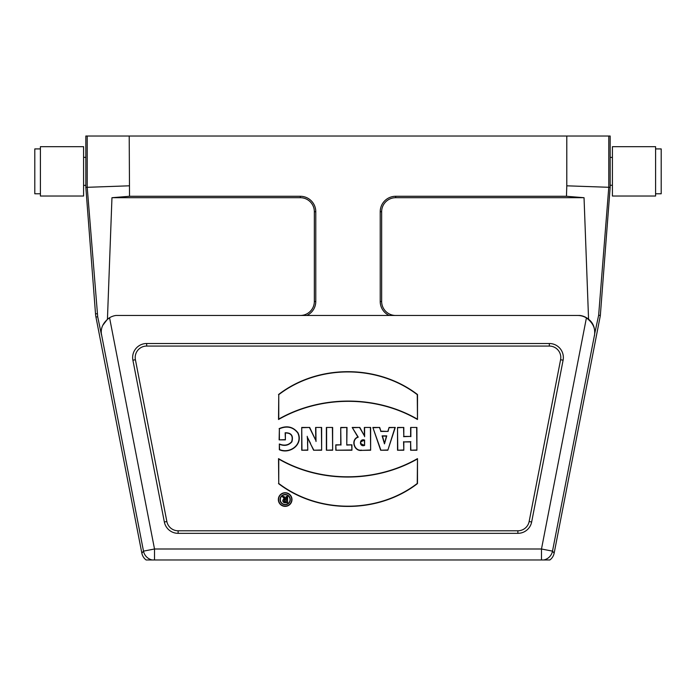 <?xml version="1.0" encoding="UTF-8"?>
<svg xmlns="http://www.w3.org/2000/svg" width="696" height="696" viewBox="0 0 696 696"><rect width="100%" height="100%" fill="white"/><g stroke="black" fill="none" stroke-linecap="round" stroke-linejoin="round"><path stroke-width="1.04" d="M612.41 185.284L610.166 185.284L610.166 136.024L608.783 136.024L608.783 187.311L598.647 315.245L594.593 334.193C595.402 328.016 592.67 322.587 586.415 317.907A16.826 16.826 0 0 0 577.706 315.471L580.072 315.471A16.991 16.991 0 0 1 588.564 319.229C593.366 322.97 595.35 328.416 594.514 335.568L594.48 335.559M594.532 334.88L552.502 551.136A11.214 11.214 -39.5 0 1 543.759 559.976L549.875 559.976A11.214 11.214 -129.5 0 0 554.155 553.146L600.048 317.063L600.335 315.471L598.647 315.245M612.41 157.418L610.166 157.418L610.166 187.337L566.788 185.815L566.788 136.024L85.834 136.024L85.834 185.284L83.59 185.423M588.564 319.229L584.04 197.708L566.474 196.281L566.788 185.815M129.212 136.024L129.526 196.281L111.96 197.708L107.436 319.229L102.843 325.25M306.823 315.471A15.451 15.451 0 0 0 315.784 301.455L315.784 211.732A15.451 15.451 0 0 0 300.333 196.281L129.526 196.281M389.177 315.471A15.451 15.451 0 0 1 380.216 301.455L380.216 211.732A15.451 15.451 0 0 1 395.667 196.281L566.474 196.281M584.04 197.708L395.667 197.708A14.016 14.016 0 0 0 381.652 211.732L381.652 301.455A14.016 14.016 0 0 0 395.667 315.471L580.072 315.471M129.212 185.815L87.218 187.311L97.692 316.732L95.952 317.063L141.845 553.146L143.498 551.136L101.364 333.723C100.668 327.581 103.399 322.257 109.559 317.733A16.991 16.991 0 0 1 115.927 315.471L577.706 315.471M164.352 522L132.901 360.206A14.016 14.016 0 0 1 146.665 343.511L549.335 343.511A14.016 14.016 0 0 1 563.099 360.206L531.648 522A14.016 14.016 0 0 1 517.885 533.336L178.115 533.336A14.016 14.016 0 0 1 164.352 522L166.857 521.513A11.467 11.467 0 0 0 178.115 530.787L517.885 530.787L517.885 533.336M554.155 553.146L552.502 551.136L541.488 548.996L154.512 548.996L109.559 317.733A16.991 16.991 0 0 0 107.436 319.229M111.96 197.708L300.333 197.708A14.016 14.016 0 0 1 314.348 211.732L314.348 301.455A14.016 14.016 0 0 1 300.333 315.471M610.166 187.337L600.335 315.471M608.783 136.024L566.788 136.024M87.218 136.024L87.218 187.285L85.834 187.337L85.834 157.418L83.59 157.279M95.952 317.063A28.04 28.04 0 0 1 95.517 313.861L85.834 187.337M101.468 334.88L97.692 316.732M166.857 521.513L135.407 359.719A11.467 11.467 0 0 1 146.665 346.069L549.335 346.069A11.467 11.467 0 0 1 560.593 359.719L529.143 521.513A11.467 11.467 0 0 1 517.885 530.787M279.122 428.64C286.804 425.273 293.094 426.665 297.975 432.808C303.595 444.344 289.928 454.532 279.34 449.738L279.34 443.987C284.333 446.023 288.44 445.275 291.668 441.716C293.268 435.896 291.18 432.973 285.395 432.964L285.395 439.872L279.122 439.872L279.374 428.806C286.943 425.587 293.068 426.952 297.749 432.903C303.204 444.144 290.101 454.149 279.583 449.546L279.34 449.738M315.601 427.457L321.639 427.457L321.639 450.234L313.6 450.234L307.528 437.549L307.78 450.234L301.725 450.234L301.725 427.457L309.694 427.457L315.767 440.377L315.601 427.457L321.639 427.457M326.372 427.457L332.644 427.457L332.644 450.234L326.372 450.234L326.372 427.457L332.644 427.457M347.026 444.84L351.932 444.84L351.932 450.234L335.803 450.234L335.803 444.84L340.736 444.84L340.736 427.457L347.026 427.457L346.773 445.083L351.932 444.84M364.347 427.457L370.637 427.457L370.637 450.234L361.642 450.382C354.073 451.634 350.514 439.715 357.883 437.036L352.202 427.457L359.832 427.457L364.347 435.748L364.347 427.457L370.637 427.457M410.614 427.457L416.904 427.457L416.904 450.234L410.614 450.234L410.614 441.925L403.81 441.925L403.81 450.234L397.52 450.234L397.52 427.457L403.81 427.457L403.81 436.427L410.614 436.427L410.614 427.457L416.904 427.457M278.522 394.536C318.185 363.999 377.824 364.139 417.513 394.536L417.487 419.497C375.605 395.067 320.438 395.476 278.522 419.497L278.765 394.658C318.298 364.295 377.702 364.417 417.261 394.658L417.513 394.536M278.504 483.59C318.142 514.013 377.989 514.074 417.487 483.59L417.487 458.629C375.57 482.65 320.412 483.059 278.522 458.629L278.748 483.468C318.307 513.709 377.71 513.831 417.243 483.468L417.487 483.59M285.16 492.725A6.821 6.821 0 0 0 279.253 502.956A6.821 6.821 0 0 0 291.067 502.956A6.821 6.821 0 0 0 285.16 492.725M387.907 431.172L389.055 427.457L395.267 427.457L387.837 450.234L380.66 450.234L372.856 427.457L379.712 427.457L380.886 431.172L388.09 431.424L389.055 427.457M417.243 483.468L417.487 458.629M417.243 459.064C375.388 482.833 320.595 483.242 278.765 459.064L278.522 458.629M278.765 459.064L278.748 483.468M417.261 394.658L417.487 419.497M417.243 419.062C375.414 394.884 320.621 395.293 278.765 419.062L278.522 419.497M278.765 419.062L278.765 394.658M285.16 492.968A6.577 6.577 0 0 0 279.461 502.825A6.577 6.577 0 0 0 290.85 502.825A6.577 6.577 0 0 0 285.16 492.968M285.169 494.499A5.107 5.107 0 0 0 280.062 499.615A5.107 5.107 0 0 0 285.169 504.722A5.107 5.107 0 0 0 290.284 499.615A5.107 5.107 0 0 0 285.169 494.499M280.305 499.615A4.863 4.863 0 0 0 287.605 503.826A4.863 4.863 0 0 0 287.605 495.395A4.863 4.863 0 0 0 280.305 499.615M416.652 427.709L416.904 450.234M416.652 449.99L410.614 450.234M410.858 449.99L410.614 441.925M410.858 441.682L403.81 441.925M403.567 441.682L403.81 450.234M403.567 449.99L397.52 450.234M397.764 449.99L397.52 427.457M397.764 427.709L403.81 427.457M403.567 427.709L403.81 436.427M403.567 436.67L410.614 436.427M410.858 436.67L410.858 427.709M389.238 427.709L395.267 427.457M394.928 427.709L387.837 450.234M387.663 449.99L380.66 450.234M380.834 449.99L372.856 427.457M373.195 427.709L379.712 427.457M379.529 427.709L380.886 431.172M380.712 431.424L388.09 431.424M384.479 443.865L386.75 435.861L382.113 435.861L384.479 443.865L386.428 436.105L382.443 436.105L384.47 442.987M370.394 427.709L370.637 450.234M370.394 449.99L361.642 450.382M361.624 450.138C354.134 451.399 350.88 439.42 358.249 437.166L357.883 437.036M358.249 437.166L352.202 427.457M352.637 427.709L359.832 427.457M359.684 427.709L364.347 435.748M364.6 436.714L364.6 427.709M364.6 445.414L364.6 440.072C359.04 438.106 359.092 447.467 364.6 445.414L364.347 440.29C359.362 441.96 359.362 443.596 364.347 445.179M351.689 445.083L351.932 450.234M351.689 449.99L335.803 450.234M336.046 449.99L335.803 444.84M336.046 445.083L340.736 444.84M340.979 445.083L340.736 427.457M340.979 427.709L347.026 427.457M346.773 427.709L346.773 445.083M332.401 427.709L332.644 450.234M332.401 449.99L326.372 450.234M326.615 449.99L326.615 427.709M321.395 427.709L321.639 450.234M321.395 449.99L313.6 450.234M313.757 449.99L310.294 443.448M310.52 443.343L307.528 437.549M307.214 436.314L307.78 442.264M307.536 442.273L307.78 450.234M307.536 449.99L301.725 450.234M301.968 449.99L301.725 427.457M301.968 427.709L309.694 427.457M309.537 427.709L315.767 440.377M316.019 441.508L315.853 427.709M279.583 449.546L279.34 443.987M279.583 444.318C284.507 446.301 288.605 445.466 291.894 441.821C293.529 435.679 291.285 432.66 285.151 432.764L285.395 432.964M285.151 432.764L285.395 439.872M285.151 439.628L279.122 439.872M279.374 439.628L279.374 428.806M286.1 496.5L287.613 496.5L287.613 502.712L284.751 502.712A1.905 1.905 0 0 1 284.368 498.936L282.411 496.5L284.081 496.5L286.1 498.832L286.1 496.5L287.613 496.5M287.37 496.744L287.613 502.712M287.37 502.468L284.751 502.468A1.662 1.662 0 0 1 283.089 500.755A1.662 1.662 0 0 1 284.855 499.145L284.368 498.936M284.855 499.145L282.411 496.5M282.924 496.744L284.081 496.5M283.968 496.744L286.1 498.832M286.343 499.493L286.343 496.744M286.343 499.798L286.343 501.833L285.299 501.833A1.018 1.018 0 0 1 284.281 500.815A1.018 1.018 0 0 1 285.299 499.798L286.343 499.798L286.1 501.59L285.299 501.59A0.774 0.774 0 0 1 284.525 500.815A0.774 0.774 0 0 1 285.299 500.041L286.1 500.041M141.845 553.146A11.214 11.214 -50.5 0 0 146.125 559.976L152.241 559.976A11.214 11.214 39.5 0 1 143.498 551.136L154.512 548.996L154.512 559.976L152.241 559.976M543.759 559.976L154.512 559.976M612.41 171.355L612.41 146.673L655.588 146.673L655.588 196.028L612.41 196.028L612.41 171.355M83.59 196.028L83.59 146.673L40.412 146.673L40.412 196.028L83.59 196.028M40.412 148.918L34.8 148.918L34.8 193.784L40.412 193.784M655.588 193.784L661.2 193.784L661.2 148.918L655.588 148.918M541.488 559.976L541.488 548.996L586.415 317.907M97.24 313.722L95.517 313.861M560.593 359.719L563.099 360.206M529.143 521.513L531.648 522M178.115 530.787L178.115 533.336M135.407 359.719L132.901 360.206M146.665 346.069L146.665 343.511M549.335 346.069L549.335 343.511M300.333 197.708L300.333 196.281M314.348 211.732L315.784 211.732M314.348 301.455L315.784 301.455M381.652 301.455L380.216 301.455M381.652 211.732L380.216 211.732M395.667 197.708L395.667 196.281"/></g></svg>
